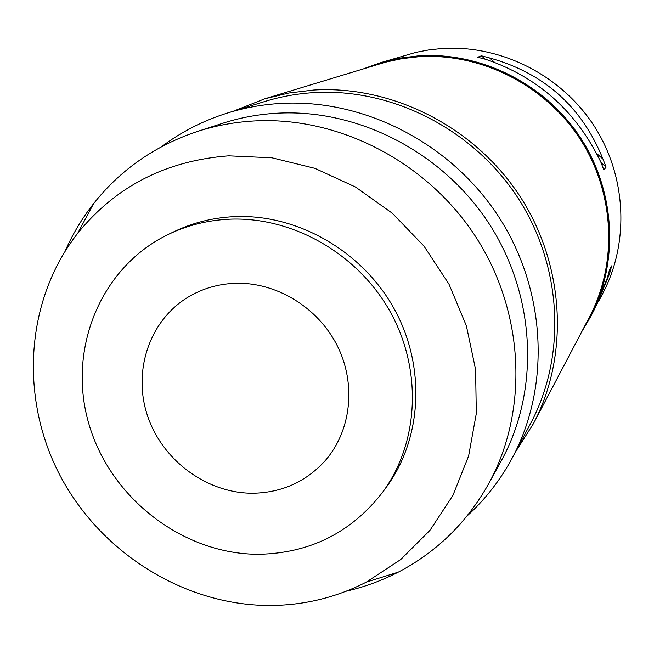 <?xml version="1.0" encoding="UTF-8"?>
<svg xmlns="http://www.w3.org/2000/svg" width="654" height="654" viewBox="0 0 654 654"><rect width="100%" height="100%" fill="white"/><g stroke="black" fill="none" stroke-linecap="round" stroke-linejoin="round"><path stroke-width="0.98" d="M598.672 301.298L602.882 293.245C629.745 241.89 626.483 175.435 593.538 125.037C560.503 74.711 500.465 44.701 442.047 48.51L428.934 49.9L416.018 52.345L380.415 62.735L399.398 58.173L418.879 55.803C481.033 51.789 545.093 83.859 580.384 137.593C615.577 191.401 619.109 262.238 590.554 316.814L581.692 331.823M602.988 159.11L606.103 167.113L603.871 169.909L600.715 161.808C576.092 111.221 537.85 77.09 485.987 59.4L477.665 57.233L481.418 55.811L489.642 57.953C544.202 73.166 581.986 106.88 602.988 159.11L596.587 153.396M596.415 305.524L609.495 273.944L611.678 265.859L609.528 269.84L607.329 278.015L594.061 310.119M364.016 68.621L380.415 62.735M533.427 423.661L589.532 316.912C618.095 262.581 614.678 191.974 579.665 138.313C544.553 84.726 480.723 52.721 418.773 56.718L401.965 58.631L385.508 62.187L264.747 98.811L288.839 93.007L313.634 90.039C392.22 85.192 474.207 126.639 519.546 195.669C564.794 264.772 569.487 355.138 533.427 423.661L515.336 452.192M233.331 111.221L264.747 98.811M512.548 457.432L530.656 423.375C566.707 355.67 562.358 266.096 517.69 197.533C472.932 129.042 391.721 87.84 313.846 92.615C296.908 93.669 280.46 96.653 264.51 101.583L227.666 112.97C244.645 107.73 262.172 104.558 280.239 103.455C363.297 98.443 450.246 142.678 498.25 216.082C546.172 289.567 550.938 385.353 512.548 457.432C500.588 479.774 485.407 499.313 467.005 516.055M161.53 146.709C181.428 131.773 203.468 120.532 227.666 112.97M488.571 483.919L501.25 460.866C539.828 390.822 536.1 296.851 489.617 224.502C443.06 152.218 357.885 108.417 276.462 113.248C257.758 114.368 239.658 117.761 222.172 123.434L197.14 131.56C215.338 125.666 234.173 122.135 253.662 120.982C338.478 116.011 427.43 161.849 476.12 237.394C524.737 312.996 528.718 411.064 488.571 483.919C466.817 522.603 436.733 552.001 398.327 572.119C381.789 580.662 364.433 587.022 346.268 591.2M65.073 251.21C72.586 234.148 82.085 218.297 93.587 203.647C120.549 169.697 155.063 145.67 197.14 131.56M268.933 605.49C183.472 605.097 100.029 552.311 59.628 474.714C19.367 397.092 25.424 299.924 77.752 233.225C115.709 186.398 166.026 160.606 228.687 155.84L271.99 157.818L314.827 168.323L355.506 187.036L392.384 213.302L423.956 246.084L448.946 284.098L466.376 325.798L475.597 369.502L476.316 413.467L468.616 455.985L452.903 495.43L429.931 530.369L400.673 559.579L366.305 582.117C335.886 597.691 303.431 605.481 268.933 605.49M382.615 492.274L386.318 487.23C422.386 438.18 426.04 365.831 393.822 308.165C361.621 250.507 296.712 213.686 234.124 216.646C213.065 217.684 193.257 222.597 174.708 231.377L169.059 234.067C187.755 225.213 207.735 220.267 228.982 219.221C292.109 216.253 357.607 253.425 390.127 311.623C422.647 369.829 418.985 442.823 382.615 492.274C351.378 532.462 310.217 553.137 259.131 554.29C183.284 554.657 110.346 498.348 88.87 423.882C66.961 349.555 100.438 266.652 169.059 234.067M253.638 493.239C281.98 492.495 305.647 481.851 324.637 461.299C351.173 431.509 356.634 384.266 337.276 345.737C317.95 307.2 275.833 281.719 234.745 283.321C218.003 284.049 202.626 288.545 188.605 296.826C149.464 320.1 132.402 371.186 147.591 415.993C162.593 460.866 207.596 493.819 253.638 493.239M489.642 57.953L494.612 62.383M481.418 55.811L485.186 59.171M601.034 162.584L606.103 167.113M609.495 273.944L608.048 275.506M594.519 309.236L590.554 316.814M77.752 233.225L93.587 203.647M366.305 582.117L398.327 572.119"/></g></svg>

